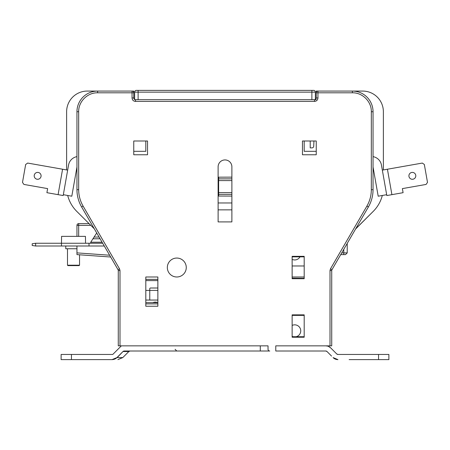 <?xml version="1.0" encoding="UTF-8"?>
<svg xmlns="http://www.w3.org/2000/svg" width="450" height="450" viewBox="0 0 450 450"><rect width="100%" height="100%" fill="white"/><g stroke="black" fill="none" stroke-linecap="round" stroke-linejoin="round"><path stroke-width="0.67" d="M292.134 325.423A6.024 6.024 0 0 1 300.741 330.868A6.024 6.024 0 0 1 296.151 336.724M152.843 302.636A6.024 6.024 0 0 1 157.725 302.636M145.811 300.054L149.771 300.054L149.771 290.413L145.811 290.413L145.811 280.603L157.866 280.603L157.866 288.006L150.463 288.006A0.686 0.686 0 0 0 149.771 288.692L149.771 290.413L157.866 290.413M293.287 336.724A6.024 6.024 0 0 1 292.134 336.313M149.771 300.054L157.866 300.054M349.138 359.618L388.879 359.618L388.879 354.454L337.95 354.454L336.735 353.947L330.649 347.861L328.382 346.354M331.554 348.772L330.649 347.861A6.885 6.885 0 0 0 325.777 345.848L327.696 346.118M325.777 345.848L275.782 345.848L275.782 351.011L325.777 351.011L326.998 351.512L331.554 356.074M337.95 359.618L333.084 357.598A6.885 6.885 0 0 0 337.95 359.618M260.291 351.011L269.758 351.011A1.721 1.721 0 0 1 268.037 349.29L268.037 345.848L260.291 345.848L260.291 351.011L124.222 351.011A1.721 1.721 0 0 0 123.002 351.512L116.916 357.598A6.885 6.885 0 0 1 112.05 359.618C119.7 359.618 119.7 359.618 112.05 359.618L71.449 359.618L71.449 354.454L112.764 354.454L121.371 345.848L112.764 354.454M325.777 351.011A1.721 1.721 0 0 1 326.998 351.512M337.95 354.454A1.721 1.721 0 0 1 336.735 353.947M268.037 345.848L118.271 345.848L118.271 270.562A1.721 1.721 0 0 0 118.041 269.702A1.721 1.721 0 0 1 118.271 270.562L119.992 270.562L119.992 345.848M114.812 359.038L116.916 357.598L123.002 351.512L117.163 357.598L112.05 359.618L116.916 357.598L122.771 357.598L128.858 351.512L123.204 351.512A1.721 1.434 90 0 1 123.671 351.141L124.222 351.011M71.449 354.454L61.121 354.454L61.121 359.618L71.449 359.618M65.767 246.004L65.767 248.754L76.956 248.754M35.64 243.248L35.64 246.004L32.197 245.486L32.197 243.765L35.64 243.248L61.464 243.248L61.588 236.362L85.438 236.362L85.562 243.248M67.489 248.754L67.489 265.196L79.538 265.196L79.538 254.796M67.489 265.196L67.916 265.624L79.11 265.624L79.538 265.196M218.115 209.852L231.885 209.852M218.115 194.282A1.721 1.721 0 0 0 218.632 194.361L231.885 194.361M218.115 178.942A1.721 1.721 0 0 1 218.632 178.864L231.885 178.864M221.04 178.864L228.96 178.864M292.134 265.972L304.189 265.972M299.987 256.849A6.024 6.024 0 0 1 292.134 259.363M76.956 236.362L76.956 225.343A1.721 1.721 0 0 1 78.677 223.622L89.004 223.622M347.22 243.422L347.22 252.889L345.499 254.61L343.777 254.61L345.499 254.61M100.08 238.77L92.959 238.77L90.726 242.213L102.077 242.213L90.726 242.213L90.726 243.248M92.959 238.77L94.073 237.049L99.079 237.049M96.716 232.976L94.073 237.049M104.276 246.004L76.956 246.004L76.956 254.098M35.64 246.004L76.956 246.004M76.956 254.61L110.672 257.017L118.041 269.719A1.721 1.721 0 0 1 118.271 270.585M61.464 246.004L61.464 243.248L102.679 243.248M89.004 246.004L89.004 243.248M331.729 270.585A1.721 1.721 0 0 1 331.959 269.719L340.729 254.61L343.777 254.61L343.777 249.351M186.266 267.519A9.467 9.467 0 0 1 176.799 276.986A9.467 9.467 0 0 1 167.333 267.519A9.467 9.467 0 0 1 176.799 258.053A9.467 9.467 0 0 1 186.266 267.519M316.238 99.681L311.878 99.681L311.878 92.132L134.623 92.132A1.749 1.749 0 0 1 136.373 90.383L138.122 90.383L136.373 90.383M133.763 91.074L132.041 91.074A1.721 1.721 0 0 1 133.763 92.796L133.763 91.074L87.283 91.074A20.655 20.655 0 0 0 66.628 111.729L66.628 169.937L66.628 111.729M383.372 111.729L383.372 169.937L383.372 111.729A20.655 20.655 0 0 0 362.717 91.074L316.238 91.074L316.238 97.959A1.721 1.721 0 0 1 314.516 99.681L314.516 101.402L135.484 101.402C133.391 101.199 132.244 100.052 132.041 97.959L132.041 91.074M355.719 228.786L373.286 211.326A34.431 34.431 0 0 0 382.309 195.469M135.484 101.402L135.484 99.681A1.721 1.721 0 0 1 133.763 97.959L133.763 92.796L97.616 92.796L97.616 91.074L87.283 91.074M133.763 140.996L147.538 140.996L147.538 154.766L133.763 154.766L133.763 140.996L133.763 151.324L145.811 151.324L145.811 140.996M67.691 195.469A34.431 34.431 0 0 0 76.714 211.326L94.281 228.786M97.616 91.074A20.655 20.655 0 0 0 76.956 111.729L76.956 189.681A34.431 34.431 0 0 0 81.613 206.966L118.041 269.702L119.526 268.836L119.992 270.562M145.811 302.636L157.866 302.636M304.189 140.996L304.189 151.324L316.238 151.324L316.238 140.996L316.238 154.766L302.462 154.766L302.462 140.996L316.238 140.996M355.832 228.786L373.286 211.326M281.807 345.848L331.729 345.848L331.729 270.562A1.721 1.721 0 0 1 331.959 269.702L368.387 206.966A34.431 34.431 0 0 0 373.044 189.681L373.044 111.729A20.655 20.655 0 0 0 352.384 91.074L352.384 92.796L317.959 92.796L317.959 97.959C317.756 100.052 316.609 101.199 314.516 101.402M292.134 278.19L304.189 278.303M176.799 351.011L175.078 349.29M292.134 315.377L304.189 315.377L292.134 315.377M304.189 336.724L292.134 336.724L304.189 336.724M97.616 92.796C87.502 92.531 78.413 101.616 78.677 111.729L78.677 189.681C78.705 195.542 80.179 201.015 83.098 206.1L119.526 268.836M330.007 345.848L330.007 270.562L330.474 268.836L366.902 206.1C369.821 201.015 371.295 195.542 371.323 189.681L373.044 189.681M157.866 306.253L145.811 306.253L145.811 276.986L157.866 276.986L157.866 306.253M304.189 337.236L292.134 337.236L292.134 314.859L304.189 314.859L304.189 337.236M218.115 221.901L218.115 166.815A6.885 6.885 0 0 1 225 159.93A6.885 6.885 0 0 1 231.885 166.815L231.885 221.901L218.115 221.901M316.238 92.796A1.721 1.721 0 0 1 317.959 91.074L317.959 92.796L316.238 92.796M371.323 189.681L371.323 111.729C371.588 101.616 362.503 92.531 352.384 92.796M292.134 278.707L292.134 256.331L304.189 256.331L304.189 278.707L292.134 278.707M292.134 256.849L304.189 256.849L292.134 256.849M292.134 276.986L304.189 276.986M373.044 156.639A10.328 10.328 0 0 1 381.437 165.021L386.814 195.553L386.668 194.704L378.191 196.2L373.044 167.001M408.915 175.838A3.442 3.442 0 0 0 412.358 179.28A3.442 3.442 0 0 0 415.8 175.838A3.442 3.442 0 0 0 412.358 172.395A3.442 3.442 0 0 0 408.915 175.838M386.814 195.553L386.668 194.704L386.814 195.553L403.093 192.679L402.373 188.612L426.082 184.433L427.5 182.407L424.339 164.492L422.314 163.069L382.331 170.123M67.669 170.123L27.686 163.069L25.661 164.492L22.5 182.407L23.918 184.433L47.627 188.612L46.907 192.679L63.186 195.553L63.332 194.704L63.186 195.553L63.332 194.704L71.809 196.2L76.956 167.001M34.2 175.838A3.442 3.442 0 0 1 37.642 172.395A3.442 3.442 0 0 1 41.085 175.838A3.442 3.442 0 0 1 37.642 179.28A3.442 3.442 0 0 1 34.2 175.838M63.186 195.553L68.563 165.021A10.328 10.328 0 0 1 76.956 156.639M310.213 140.996L310.213 147.881L312.002 147.881A1.721 1.721 0 0 0 313.723 146.227L313.942 140.996M134.623 99.681L311.878 99.681M315.377 99.45L315.377 92.132L311.878 92.132L311.878 90.383L313.627 90.383A1.749 1.749 0 0 1 315.377 92.132M134.623 99.45L134.623 92.132M138.122 99.681L138.122 90.383L311.878 90.383M378.551 354.454L378.551 359.618M231.885 202.967L218.115 202.967M231.885 196.082L218.115 196.042M218.115 177.182L231.885 177.143M231.885 180.585L218.632 180.585L218.632 192.639L231.885 192.639M218.115 192.639L218.632 192.639L218.632 196.082M218.632 177.143L218.632 180.585L218.115 180.585M341.724 252.889L347.22 252.889M78.677 236.362L78.677 225.343L76.956 225.343A1.721 1.721 0 0 1 78.677 223.622L78.677 225.343L90.726 225.343M76.956 252.883L109.626 255.218M145.811 279.354L157.866 279.354M157.866 303.885L145.811 303.885M330.007 270.562L331.729 270.562A1.721 1.721 0 0 1 331.959 269.702L330.474 268.836M304.189 315.264L292.134 315.264M304.189 336.831L292.134 336.831M78.677 189.681L76.956 189.681A34.431 34.431 0 0 0 81.613 206.966L83.098 206.1M78.677 111.729L76.956 111.729M132.041 97.959L133.763 97.959M317.959 97.959L316.238 97.959M366.902 206.1L368.387 206.966M371.323 111.729L373.044 111.729M304.189 256.736L292.134 256.736M391.905 194.653L387.422 169.222M58.095 194.653L62.578 169.222M128.858 351.512L130.072 351.011M122.771 357.598L117.9 359.618"/></g></svg>
